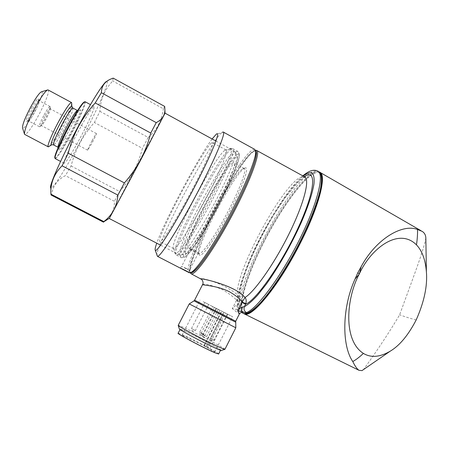 <?xml version="1.0" encoding="UTF-8"?>
<svg xmlns="http://www.w3.org/2000/svg" width="449" height="449" viewBox="0 0 449 449"><rect width="100%" height="100%" fill="white"/><g stroke="black" fill="none" stroke-linecap="round" stroke-linejoin="round"><path stroke-width="0.34" stroke-dasharray="2.25 1.68" d="M45.254 115.674C47.83 111.055 49.474 108.759 50.181 108.793L50.26 108.944C50.204 110.471 48.868 113.704 46.258 118.648C43.957 122.813 42.358 125.119 41.465 125.574L41.319 125.546C41.061 124.463 42.374 121.168 45.254 115.674M92.096 140.689C94.587 136.081 96.041 133.718 96.445 133.589C96.339 134.52 94.868 137.68 92.028 143.068L87.667 150.185C87.751 149.293 89.228 146.127 92.096 140.689M44.131 114.821C47.229 109.259 49.21 106.503 50.069 106.548L50.165 106.744C50.097 108.591 48.498 112.48 45.36 118.413C42.599 123.408 40.674 126.18 39.591 126.741L39.411 126.708C39.085 125.4 40.663 121.438 44.131 114.821M32.867 108.804C35.987 103.242 38.025 100.503 38.973 100.598L39.063 100.722C39.192 102.49 37.643 106.435 34.41 112.57C31.531 117.728 29.539 120.489 28.422 120.848L28.293 120.798C27.866 119.434 29.393 115.438 32.867 108.804M31.514 107.9C35.275 101.244 37.593 98.236 38.468 98.875C38.62 100.868 36.891 105.285 33.282 112.132C30.066 117.902 27.827 120.989 26.564 121.393C25.733 120.332 27.383 115.836 31.514 107.9M203.436 207.881C189.966 233.733 181.273 256.951 187.211 253.096C191.672 250.8 206.669 227.604 219.555 202.493C230.876 180.616 238.307 161.825 237.33 158.323C236.359 151.947 218.13 179.23 203.436 207.881M199.289 206.164C186.161 231.381 176.788 254.757 180.122 255.335L181.357 254.965C185.97 252.568 202.145 227.368 216.188 200.041C228.513 176.238 236.629 155.949 235.618 152.357L235.023 151.521C231.594 150.286 213.791 177.995 199.289 206.164M165.024 113.193L133.875 171.344L109.393 218.304M79.524 139.168C71.06 154.714 65.913 162.751 64.089 163.279C62.871 162.768 69.988 146.705 78.743 130.491C87.375 114.708 92.488 106.739 94.077 106.576C95.21 107.39 87.892 123.655 79.524 139.168M84.552 101.85L85.17 101.755C86.517 102.681 79.344 119.064 70.942 134.593C62.776 149.545 57.545 157.554 55.255 158.632M84.468 101.878C86.191 102.142 79.035 118.631 70.544 134.324C62.983 148.428 55.547 159.704 54.862 157.852M71.688 103.343C70.869 107.799 67.227 116.123 60.767 128.307C55.648 137.691 51.803 143.697 49.233 146.323M48.206 89.968C49.861 90.984 44.765 104.05 38.092 116.218C31.604 127.886 27.193 133.976 24.852 134.487M41.757 91.686C43.794 91.562 39.619 102.793 33.798 113.378C27.816 124.042 24.066 128.914 22.545 128.01M113.165 78.115L112.75 81.005C104.606 89.57 100.318 99.672 99.891 111.318L94.391 122.504C88.801 128.7 84.019 135.446 80.051 142.731C76.145 150.14 73.153 157.885 71.088 165.967L65.408 175.615C57.332 179.74 52.707 186.217 51.54 195.051L103.495 222.165M104.37 221.424C111.301 216.16 114.652 209.453 114.433 201.298L65.408 175.615M71.088 165.967L119.597 191.504L114.433 201.298M119.597 191.504C125.08 185.319 129.778 178.579 133.695 171.282C137.484 164.008 140.391 156.364 142.417 148.344L94.391 122.504M106.705 81.404L106.884 81.404C109.837 81.718 95.654 113.227 79.832 142.563C65.677 169.026 51.584 191.246 50.636 187.766L50.939 194.793M51.54 195.051L51.253 195.091M164.699 106.435L163.414 108.815L112.75 81.005M99.891 111.318L148.187 137.45L142.417 148.344M148.187 137.45C156.566 130.395 161.64 120.848 163.414 108.815M186.116 268.373L181.621 266.403L189.388 270.405L186.116 268.373M211.445 143.046C202.235 150.028 154.366 241.685 160.074 241.573L160.158 241.573C162.381 241.865 176.508 219.409 190.836 192.234C205.193 165.058 214.852 142.468 212.439 142.552L211.445 143.046M224.792 150.348C215.155 156.308 170.738 240.462 173.235 248.044L173.814 248.679C176.502 249.217 191.027 227.059 205.305 199.962C219.617 172.876 228.799 150.106 225.926 149.932L224.792 150.348M244.756 168.089L244.553 168.195C234.485 173.005 196.039 245.698 198.986 254.37L199.844 255.324C203.178 256.087 218.057 234.378 230.932 209.268C243.863 184.146 249.941 165.159 244.756 168.089M199.289 253.556L198.458 252.647C195.612 244.329 233.149 173.353 242.847 168.717L244.127 168.409C247.242 168.942 239.962 188.838 227.738 212.023C215.554 235.209 202.392 254.134 199.289 253.556M199.042 253.427L189.893 248.651C190.443 248.246 199.726 252.888 199.103 253.404L199.042 253.427M232.829 163.049C223.406 167.561 181.896 247.455 188.72 248.101L188.877 248.123C191.672 248.533 204.581 229.417 216.8 206.175C229.057 182.945 236.651 163.161 233.834 162.791L232.829 163.049M243.622 313.548C236.432 308.794 246.473 275.765 263.4 242.718C282.539 204.57 310.169 168.111 319.419 172.046M425.837 237.813C424.322 249.049 411.901 280.861 399.621 314.833C383.844 341.493 368.259 362.848 363.527 369.538M235.832 327.77L189.231 303.934M224.938 349.277C224.859 348.592 211.255 341.117 198.093 334.488C186.537 328.69 179.92 325.643 178.247 325.345M221.408 350.456C221.57 349.9 209.251 343.081 197.268 337.053C186.284 331.558 180.307 328.853 179.336 328.932M202.583 284.582L202.622 284.509C204.671 283.459 211.041 285.036 221.733 289.24C227.632 292.557 232.588 296.172 236.606 300.072L236.477 300.387L239.491 301.981L239.749 301.38L239.749 298.433L237.549 295.032C224.859 283.476 201.444 277.533 200.72 278.7M303.142 176.053C278.481 194.759 231.925 286.271 238.307 304.315L235.921 305.303L232.324 308.564C236.522 312.077 238.913 313.8 239.497 313.744M247.786 313.133L244.57 313.082C236.685 309.282 246.417 276.371 263.569 242.713C280.636 209.032 303.833 176.917 315.49 172.887C318.425 171.933 320.384 172.893 321.372 175.761M190.213 249.807L197.97 253.82L190.213 249.807M254.656 149.337L252.708 149.826C237.347 157.908 180.565 267.009 188.962 272.622M156.982 255.728C154.518 247.073 209.7 142.288 221.705 132.752L216.384 134.088M255.969 151.992C255.543 150.92 254.634 150.785 253.253 151.582C237.774 159.496 180.549 270.236 191.128 272.257L191.33 272.29M216.412 308.396L219.988 310.22L216.412 308.396M205.171 302.671L208.684 304.467L205.171 302.671M224.253 312.448L227.789 314.249L224.253 312.448M214.729 307.571L218.253 309.367L214.729 307.571M213.09 306.768L216.57 308.542L213.09 306.768M218.629 353.969C218.927 353.043 192.851 339.231 182.333 334.713L178.146 333.209M216.974 348.783L220.588 350.108C222.508 350.102 195.225 335.644 184.309 330.851L180.156 329.285C177.714 329.016 206.433 344.243 216.974 348.783M203.139 301.672L232.61 316.708L225.454 313.088L207.769 347.891L203.885 345.775L205.951 346.662L223.518 312.117L203.139 301.672M205.951 346.662L185.375 336.396L182.036 335.201C180.06 335.089 203.128 347.374 211.715 350.989L214.701 352.033L209.683 348.721L227.301 314.042M206.692 347.352L224.388 312.543L221.862 311.252L204.2 345.977M224.388 312.543L225.454 313.088M204.031 345.825L221.666 311.157L223.518 312.117M209.683 348.721L207.769 347.891M212.113 138.96C198.323 157.369 164.177 221.694 156.752 243.19M304.254 176.665C281.574 190.443 233.177 283.779 239.491 301.981L238.307 304.315L237.998 307.616C237.695 307.66 237.762 306.656 238.206 304.602L239.8 301.324L239.575 296.402C239.614 293.478 240.557 288.483 242.409 281.416C247.27 265.87 254.959 248.404 265.471 229.012L273.261 215.582L285.053 197.785L297.945 182.328L304.551 176.934L301.767 176.839C283.796 181.722 233.806 274.053 237.549 295.032C237.998 295.998 237.684 297.676 236.606 300.072L239.749 301.38M237.246 304.86C236.41 307.06 236.572 308.71 237.734 309.816C239.401 310.489 240.148 310.506 239.968 309.866C232.301 288.342 291.221 177.821 314.042 171.131L317.55 171.013L318.279 171.417M236.477 300.387L232.324 308.564L237.734 309.816L241.652 312.566M302.828 175.879L297.249 181.329L289.409 190.69C276.943 207.393 265.303 226.913 254.482 249.251C244.559 270.506 237.948 289.689 237.302 301.75L237.998 307.616L239.968 309.866M416.206 319.901C411.812 318.897 406.283 317.207 399.621 314.833M69.269 126.68C76.038 114.433 79.827 108.854 80.646 109.932C80.096 113.479 76.661 121.224 70.353 133.185C63.96 144.814 60.16 150.488 58.948 150.207C58.421 148.911 63.258 137.804 69.269 126.68M77.391 110.482L77.475 110.527C77.621 112.856 74.568 119.956 68.321 131.826C63.006 141.536 59.605 146.7 58.123 147.323M72.873 108.052L72.957 108.097C73.181 110.465 70.162 117.593 63.91 129.475C58.589 139.173 55.148 144.325 53.594 144.926M71.851 106.654C71.262 110.353 68.057 117.7 62.226 128.711C57.494 137.372 54.054 142.709 51.91 144.724M188.788 272.476L189.388 270.405M229.72 148.872C219.039 155.405 172.04 244.458 174.773 253.006L175.407 253.736C178.421 254.65 195.534 228.474 211.299 198.003C227.115 167.522 235.298 144.976 229.91 148.748L229.72 148.872M231.347 149.051C219.69 156.095 168.723 254.151 176.401 255.01L176.485 255.021C179.465 255.857 195.253 232.178 210.716 202.853C226.217 173.533 235.955 148.855 232.677 148.597L231.347 149.051M236.241 151.734C224.174 158.536 173.297 256.525 181.413 257.614L181.508 257.631C184.668 258.562 200.619 235.001 216.059 205.709C231.538 176.418 241.085 151.672 237.628 151.313L236.241 151.734M237.151 154.675C225.364 160.995 175.845 256.587 184.449 256.688C187.738 257.692 204.862 232.032 220.173 202.286C235.534 172.528 242.96 150.69 237.151 154.675M319.312 171.973L318.667 171.63L315.136 171.737C303.367 175.873 279.963 208.342 262.721 242.353C245.401 276.343 235.512 309.602 243.425 313.469M190.937 273.654C182.047 268.423 238.997 158.856 254.589 150.864L256.951 150.606M235.534 322.107L193.996 300.852M235.714 321.215L194.591 300.173M255.655 150.875L253.449 151.206C237.987 159.142 180.964 269.209 190.763 272.588M206.203 336.43L202.639 334.55L206.203 336.43M203.419 336.694L204.379 337.216L203.419 336.694M192.273 330.627L193.205 331.132L192.273 330.627M195.006 330.352L191.493 328.505L195.006 330.352M204.649 335.223L201.13 333.371L204.649 335.223M201.898 335.487L202.841 335.998L201.898 335.487M203.128 334.056L199.659 332.226L203.128 334.056M200.422 334.314L201.348 334.819L200.422 334.314M211.49 340.331L212.439 340.847L211.49 340.331M214.252 340.078L210.721 338.22L214.252 340.078M96.445 133.589L50.181 108.793M50.26 108.944L50.165 106.744M50.069 106.548L38.973 100.598M39.063 100.722L38.468 98.875M187.211 253.096L181.357 254.965M180.122 255.335L160.613 245.199M64.089 163.279L60.581 161.432M58.218 147.379C59.285 148.978 59.588 149.64 59.116 149.354C58.465 149.208 63.309 137.529 69.269 126.691C77.34 111.852 80.135 109.433 79.877 110.106C80.545 110.106 78.524 111.088 77.576 110.577M106.884 81.404L110.443 79.192M47.308 90.053L47.942 89.862M94.077 106.576L90.474 104.628M235.023 151.521L215.947 141.065M237.33 158.323L235.618 152.357M28.422 120.848L26.564 121.393M39.411 126.708L28.293 120.798M41.465 125.574L39.591 126.741M87.667 150.185L41.319 125.546M188.816 272.509L189.427 270.393L197.97 253.808M173.707 248.667L160.074 241.573M173.235 248.044L174.773 253.006L176.401 255.01L181.688 257.715C182.345 258.276 183.905 257.698 186.363 255.981L190.522 251.412L197.779 241.22C204.059 231.37 210.643 220.083 217.529 207.371C224.152 194.569 229.692 182.962 234.142 172.534L238.273 161.146L239.429 155.623C239.345 153.036 238.745 151.599 237.628 151.313L232.677 148.597L229.91 148.748L224.966 150.235M198.458 252.647L198.986 254.37M242.847 168.717L244.553 168.195M199.115 253.528L198.716 253.32M189.888 248.712L188.72 248.101M255.487 150.258L253.932 150.791L251.255 152.823C249.38 154.574 246.383 158.16 242.264 163.588C233.676 175.711 224.562 190.791 214.919 208.819C198.604 239.513 187.093 269.091 190.163 272.807M180.257 268.12L181.621 266.403L190.174 249.829L189.854 248.679M219.988 310.22L206.574 336.576C205.159 337.519 204.469 337.749 204.503 337.272C203.874 336.357 202.314 337.609 202.639 334.55L216.059 308.21M208.684 304.467L195.388 330.503C194.058 331.452 193.373 331.682 193.328 331.188C192.672 330.268 191.207 331.547 191.493 328.505L204.8 302.48M218.253 309.367L205.013 335.369C203.689 336.312 203.004 336.542 202.965 336.06C202.342 335.156 200.821 336.396 201.13 333.371L214.381 307.385M216.57 308.542L203.492 334.196C202.224 335.134 201.55 335.364 201.472 334.875C200.832 333.961 199.378 335.24 199.659 332.226L212.742 306.583M227.789 314.249L214.6 340.219C213.275 341.156 212.602 341.386 212.568 340.903C211.939 339.994 210.418 341.257 210.721 338.22L223.916 312.274M182.036 335.201L200.035 300.05M214.701 352.033L232.61 316.708M197.97 253.82L199.103 253.41M203.885 345.775L221.531 311.09M422.245 231.415L420.949 230.668M320.188 172.478L319.475 172.068M244.127 168.409L233.834 162.791M225.926 149.932L212.439 142.552"/><path stroke-width="0.67" d="M109.393 218.304L140.846 159.687L165.024 113.193M55.255 158.632L55.059 158.463C54.009 157.24 60.901 141.334 69.46 125.529C77.873 110.218 83.082 102.277 85.08 101.698M55.008 158.312L54.862 157.852C53.824 156.628 60.609 140.947 69.051 125.372C77.34 110.286 82.481 102.451 84.468 101.878L84.552 101.85M49.233 146.323L48.15 146.784C46.881 146.189 52.151 133.488 58.987 120.921C65.767 108.658 69.954 102.54 71.537 102.563L71.688 103.343M24.852 134.487L24.521 134.15C24.184 130.502 27.636 121.797 34.876 108.029C41.291 96.552 45.646 90.49 47.942 89.862L71.425 102.501M24.459 133.965L22.545 128.01C22.248 124.923 25.049 117.773 30.953 106.553C36.195 97.186 39.798 92.23 41.757 91.686L47.308 90.053M95.222 102.939L150.746 133.05C148.411 142.316 145.055 151.15 140.683 159.552C136.154 167.977 130.726 175.767 124.39 182.917L68.203 153.204C70.605 143.843 74.074 134.88 78.603 126.309C83.205 117.879 88.745 110.089 95.222 102.939L101.373 92.718C101.491 86.365 104.516 81.853 110.443 79.192L113.165 78.115L164.699 106.435L164.912 110.157C164.777 115.539 161.887 119.698 156.241 122.633L101.373 92.718M51.253 195.091L50.872 194.148C50.35 183.17 54.093 173.724 62.097 165.804L117.913 195.135L124.39 182.917M117.913 195.135C116.925 206.445 112.228 215.262 103.82 221.598L50.872 194.148M51.046 194.984L103.5 222.171L103.82 221.598M103.601 221.997L104.37 221.424M50.636 187.766C49.087 185.65 62.158 156.235 78.356 126.242C92.129 100.582 104.499 81.263 106.705 81.404M62.097 165.804L68.203 153.204M150.746 133.05L156.241 122.633M180.279 268.126C180.767 268.036 188.99 272.156 188.816 272.509L157.447 256.328L155.231 250.138M363.527 369.538L361.978 370.621L358.992 370.302C357.034 369.022 354.968 366.092 352.791 361.518C341.711 345.775 341.897 307.801 355.036 279.042L357.847 272.695L361.136 266.706C375.83 239.283 401.984 223.462 417.491 229.473L422.245 231.415C424.479 232.885 425.674 235.018 425.837 237.813L426.398 271.959C427.577 285.951 424.176 301.93 416.206 319.901C408.293 335.156 399.638 345.578 390.243 351.169C379.938 357.219 370.992 357.965 363.404 353.408C342.845 340.404 346.353 298.125 359.133 274.244L359.509 273.486C370.953 248.51 398.69 226.941 416.492 244.885C422.161 250.839 425.467 259.864 426.398 271.959M319.419 172.046L319.475 172.068C327.085 174.094 319.71 204.935 300.909 241.994C279.839 284.329 251.951 318.436 244.441 313.958L243.622 313.548C247.231 314.334 252.939 310.624 260.74 302.43C271.404 290.492 284.722 270.528 296.514 248.482C308.087 226.347 316.814 204.626 320.244 189.916C322.275 179.51 321.753 173.415 318.667 171.63L318.279 171.417M239.497 313.744L237.644 310.888C238.806 308.912 240.445 307.604 242.567 306.97L244.374 306.684C243.526 309.187 244.222 311.163 246.45 312.605C245.659 312.858 244.138 312.521 241.888 311.6L242.084 312.762L241.652 312.566M200.72 278.7L200.916 278.801C203.751 278.683 235.456 285.732 245.019 297.496C246.215 298.826 246.495 300.864 245.856 303.619L242.09 302.082C239.828 298.708 235.59 295.257 229.383 291.732C216.665 285.233 201.231 285.205 202.622 284.509C203.419 283.179 203.161 281.529 201.848 279.559L190.937 273.654M235.534 322.107L194.002 300.852L189.265 303.928L235.815 327.781L235.714 321.215L239.564 313.61C241.113 312.375 241.955 312.089 242.09 312.74L243.611 313.548C252.08 317.286 275.462 289.167 296.374 250.318C317.078 211.333 327.231 176.474 319.312 171.973M189.231 303.934L178.202 325.385C177.725 325.772 191.397 333.338 205.277 340.32C216.328 345.859 222.822 348.867 224.769 349.35L224.938 349.277M178.219 325.435L179.336 328.932C178.932 329.347 191.212 336.183 203.661 342.435C213.578 347.397 219.438 350.091 221.239 350.512L221.408 350.456M304.254 176.665C316.556 168.139 315.692 189.147 299.101 225.752C282.629 262.328 256.452 299.983 245.603 304.254L241.944 302.401L245.019 297.496C254.897 291.463 274.9 262.845 289.644 232.627C304.456 202.387 310.231 178.562 304.411 176.754L256.951 150.606M321.372 175.761C324.644 184.702 314.182 217.108 296.087 250.8C278.032 284.52 256.985 310.921 247.786 313.133M188.962 272.622L191.296 272.307C197.408 268.929 214.499 243.644 230.399 213.544C246.327 183.461 256.98 156.28 255.604 150.701L254.656 149.337L223.445 132.141M222.233 132.348L223.192 132.006C226.431 131.905 214.414 160.546 196.101 195.147C177.821 229.753 160.063 257.423 157.459 256.328M156.752 243.19C155.522 246.641 154.989 248.869 155.152 249.88L155.578 250.385C158.014 251.266 175.969 222.586 193.541 188.906C211.159 155.214 221.262 130.249 216.384 134.088L212.113 138.96M191.33 272.29L193.042 271.74C199.103 268.401 215.89 243.622 231.454 214.156C247.051 184.702 257.468 158.037 256.11 152.492L255.969 151.992M180.021 329.555L178.146 333.209C175.649 333.04 204.357 348.329 214.948 352.779L218.629 353.969M303.142 176.053C306.92 173.331 309.917 172.309 312.128 172.994C313.8 174.728 314.429 178.287 314.003 183.658C312.571 192.952 308.166 206.512 301.279 222.468C291.569 244.161 278.2 267.66 266.055 284.503L257.524 295.29C252.332 300.942 247.949 304.742 244.374 306.684L245.856 303.619M242.567 306.97C241.663 309.238 241.439 310.781 241.888 311.6L237.644 310.888L241.944 302.401M352.791 361.518C355.849 359.874 359.391 357.174 363.404 353.408M417.491 229.473C417.688 233.502 417.357 238.644 416.492 244.885M355.036 279.042L359.133 274.244M359.509 273.486L361.136 266.706M357.847 272.695L359.323 273.862M58.123 147.323L58.039 147.278C57.809 145.139 60.879 138.011 67.238 125.9C72.845 115.713 76.257 110.589 77.475 110.527L77.576 110.577M53.594 144.926L53.504 144.881C53.201 142.698 56.232 135.542 62.596 123.419C68.226 113.227 71.677 108.119 72.957 108.097L77.391 110.482M51.91 144.724L51.388 144.993C49.699 145.487 54.413 133.931 60.75 122.28C67.114 110.796 70.807 105.487 71.823 106.357L71.851 106.654M302.828 175.879C308.839 170.76 313.744 169.133 317.55 171.013C324.891 173.258 317.802 203.043 299.399 239.817C281.074 276.584 256.991 308.89 246.45 312.605M255.487 150.258L256.559 150.387C261.2 151.077 250.682 180.274 232.509 214.6C214.381 248.937 195.337 275.658 191.296 273.823L190.163 272.807M194.002 300.852L194.591 300.173L235.714 321.215M190.763 272.588L190.926 272.644C194.866 274.35 213.191 248.695 230.921 215.307C248.695 181.935 259.55 152.699 255.655 150.875M160.613 245.199L109.315 218.54M60.581 161.432L55.126 158.564M58.218 147.379L53.504 144.881C52.05 144.645 51.343 144.685 51.388 144.993L48.374 146.851M72.873 108.052L71.823 106.357L71.666 102.81M48.15 146.784L24.701 134.408M109.522 218.225L103.68 221.851M165.024 113.271L164.912 110.157M90.474 104.628L85.17 101.755M215.947 141.065L165.064 113.17M358.992 370.302L244.441 313.958M224.898 349.356L235.815 327.781M221.239 350.512L224.769 349.35M256.11 152.492L255.604 150.701M193.042 271.74L191.296 272.307M218.59 354.048L220.487 350.304M189.349 272.824L188.754 272.515M194.591 300.173L202.583 284.582M420.949 230.668L320.188 172.478M361.978 370.621L390.243 351.169"/></g></svg>
